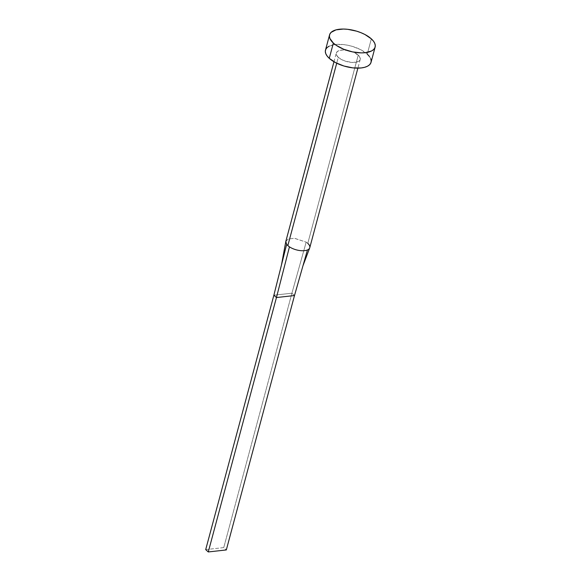 <?xml version="1.0" encoding="UTF-8"?>
<svg xmlns="http://www.w3.org/2000/svg" width="581" height="581" viewBox="0 0 581 581"><rect width="100%" height="100%" fill="white"/><g stroke="black" fill="none" stroke-linecap="round" stroke-linejoin="round"><path stroke-width="0.44" stroke-dasharray="2.9 2.18" d="M309.775 247.695A12.383 5.563 15 0 0 308.969 244.674A12.383 5.563 15 0 0 307.785 243.381L358.23 55.122A12.383 5.563 -165 0 1 360.22 59.436A12.383 5.563 -165 0 1 351.098 62.385A12.383 5.563 -165 0 1 338.287 57.337L341.635 59.611L345.985 61.368L352.943 62.487L358.317 61.499L359.421 60.736L360.307 58.732L359.356 56.342L354.882 52.849L350.532 51.092L343.574 49.973L339.682 50.409L337.096 51.724L336.21 53.728L336.457 54.897L338.287 57.337L336.711 63.213L338.287 57.337A12.383 5.563 -165 0 1 336.297 53.024A12.383 5.563 -165 0 1 345.419 50.075A12.383 5.563 -165 0 1 358.23 55.122L307.785 243.381A12.383 5.563 15 0 0 306.18 242.139L294.306 238.283L288.016 239.096L285.772 241.761M371.041 62.334A23.589 10.596 15 0 0 367.25 54.12L371.339 38.854L367.25 54.12A23.589 10.596 15 0 0 342.848 44.505A23.589 10.596 15 0 0 325.476 50.126M369.4 56.451L370.736 58.768M325.491 50.082L325.723 49.429M329.093 46.197L335.382 44.497L343.632 44.584L348.106 45.303L352.587 46.444L360.881 49.792L367.25 54.12M302.955 265.8L307.465 249.946M285.801 241.551L288.27 238.994L294.574 238.297L306.18 242.139L291.916 293.194L294.494 295.54L291.916 293.194L306.18 242.139A12.383 5.563 -165 0 1 307.785 243.381M291.916 293.194L273.876 295.199L291.916 293.194L223.75 547.6L291.916 293.194M205.703 549.604L223.75 547.6L226.321 549.946L223.75 547.6L205.703 549.604M333.966 61.739L336.297 53.024M360.22 59.436L357.889 68.144"/><path stroke-width="0.87" d="M285.772 241.761L286.665 244.303A12.383 5.563 15 0 0 287.842 245.596L336.711 63.213L287.842 245.596A12.383 5.563 15 0 0 289.454 246.845A12.383 5.563 15 0 0 301.851 250.731A12.383 5.563 15 0 0 309.775 247.695L357.889 68.144M333.356 43.074A23.589 10.596 -165 0 1 329.565 34.86A23.589 10.596 -165 0 1 346.937 29.239A23.589 10.596 -165 0 1 371.339 38.854A23.589 10.596 -165 0 1 375.13 47.068A23.589 10.596 -165 0 1 357.758 52.689A23.589 10.596 -165 0 1 333.356 43.074L329.267 58.34L333.356 43.074L329.877 38.426L329.405 36.204L329.812 34.163L331.09 32.383L336.014 29.871L343.429 29.05L347.721 29.319L356.676 31.178L360.99 32.696L364.97 34.526L371.339 38.854L373.489 41.186L374.825 43.51L375.297 45.732L374.883 47.773L373.605 49.545L371.513 50.997L365.224 52.697L361.273 52.886L352.5 51.891L343.712 49.24L336.232 45.325L333.356 43.074M329.565 34.86L325.476 50.126A23.589 10.596 15 0 0 329.267 58.34A23.589 10.596 15 0 0 353.669 67.955A23.589 10.596 15 0 0 371.041 62.334L375.13 47.068M367.25 54.12L369.4 56.451M370.736 58.768L371.208 60.99L370.794 63.031L369.516 64.811L367.424 66.263L364.592 67.323L361.135 67.962L352.885 67.875L343.937 66.016L335.636 62.668L329.267 58.34L327.118 56.008L325.781 53.692L325.316 51.469L325.723 49.429L327.001 47.649L329.093 46.197M307.785 243.381A12.383 5.563 -165 0 1 308.969 244.674A12.383 5.563 -165 0 1 309.441 248.443A12.383 5.563 -165 0 1 289.454 246.845L276.447 297.545L294.494 295.54L302.955 265.8L309.673 247.993M286.665 244.303L273.876 295.199L276.447 297.545L289.454 246.845A12.383 5.563 -165 0 1 287.842 245.596A12.383 5.563 -165 0 1 286.665 244.303L285.801 241.551L281.465 264.98L286.665 244.303M307.465 249.946L294.494 295.54L226.321 549.946L294.494 295.54L276.447 297.545L208.281 551.95L276.447 297.545L273.876 295.199L281.465 264.98M273.876 295.199L205.703 549.604L273.876 295.199M226.321 549.946L208.281 551.95L205.703 549.604L208.281 551.95L226.321 549.946M285.852 241.282L333.966 61.739"/></g></svg>
